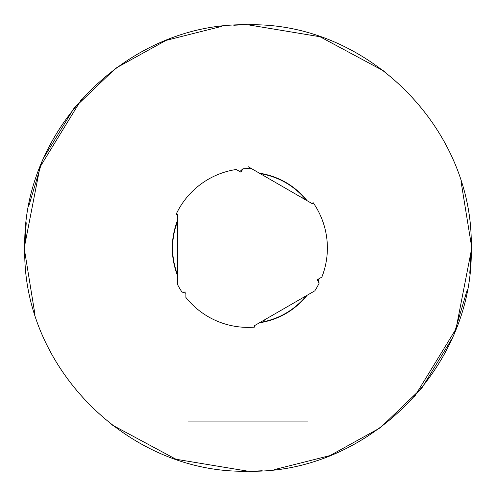 <?xml version="1.0" encoding="UTF-8"?>
<svg xmlns="http://www.w3.org/2000/svg" width="496" height="496" viewBox="0 0 496 496"><rect width="100%" height="100%" fill="white"/><g stroke="black" fill="none" stroke-linecap="round" stroke-linejoin="round"><path stroke-width="0.74" d="M177.5 214.904L176.167 214.222L177.5 214.222L177.5 284.481A79.379 79.379 0 0 0 181.933 292.001L185.882 292.001L185.882 297.426A79.379 79.379 0 0 0 254.665 327.1L253.995 325.946L314.842 290.817A79.379 79.379 0 0 0 319.139 283.216L317.167 279.794L321.861 277.084A79.379 79.379 0 0 0 313.168 202.678L312.505 203.831L251.658 168.702A79.379 79.379 0 0 0 242.928 168.783L239.841 171.566M181.933 292.001L185.882 293.285M242.928 168.783L240.951 172.205L236.257 169.496A79.379 79.379 0 0 0 176.167 214.222M248 107.545L248 24.8C129.01 21.737 22.103 128.284 24.8 247.324C21.34 366.842 128.514 474.3 248 471.2L248 471.2C129.034 474.257 22.146 367.765 24.8 248.75C21.303 129.202 128.489 21.694 248 24.8C366.966 21.743 473.854 128.235 471.2 247.25C474.697 366.798 367.511 474.306 248 471.2L175.962 459.253L111.631 424.694M248 388.455L248 471.2C366.99 474.263 473.897 367.716 471.2 248.676C474.66 129.158 367.486 21.7 248 24.8L320.038 36.747L384.369 71.306M175.776 226.281A31.056 4.321 180 0 0 177.5 224.862M319.139 283.216L318.271 279.155M302.92 196.311A31.056 4.321 -60 0 0 303.292 198.512M265.304 321.408A31.056 4.321 60 0 0 263.215 320.627M188.368 421.922L307.632 421.922M248 166.594L260.053 173.55C278.783 176.805 294.246 185.733 306.454 200.341M254.665 327.1L254.591 325.605L258.404 323.398M311.91 203.49L313.168 202.678M177.5 275.627C170.55 257.207 170.55 238.787 177.5 220.367M177.5 274.79C170.953 256.928 170.953 239.072 177.5 221.21M24.8 247.504L26.232 222.766M28.737 206.274L41.54 163.196M44.07 157.275L74.071 108.116L115.649 68.274L166.036 40.393L221.873 26.338M240.882 24.912L233.771 25.253M81.449 99.411L39.99 167.071L24.819 244.962M24.837 252.08L34.98 314.638M471.2 248.496L469.768 273.234M467.263 289.726L454.46 332.804M451.93 338.725L421.929 387.884L380.351 427.726L329.964 455.607L274.127 469.662M255.118 471.088L262.229 470.747M414.551 396.589L456.01 328.929L471.181 251.038M471.163 243.92L461.02 181.362M307.179 200.762C294.692 185.523 278.74 176.316 259.321 173.129M307.179 295.244C294.686 310.477 278.733 319.691 259.315 322.871M306.447 295.659C294.246 310.267 278.783 319.195 260.053 322.45"/></g></svg>
